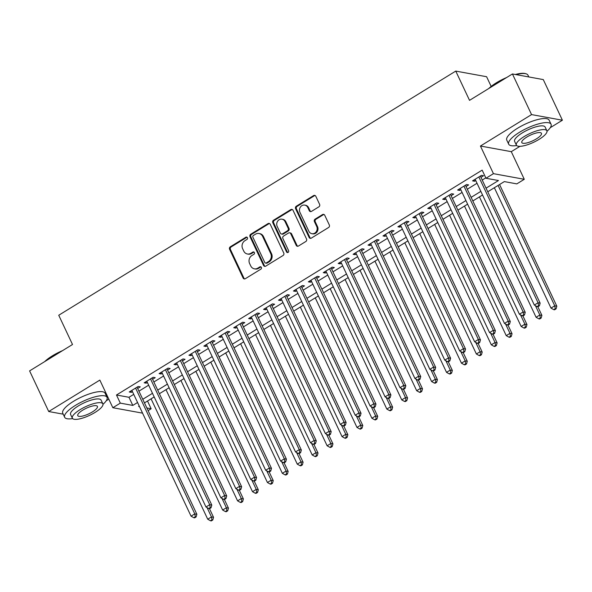 <?xml version="1.0" encoding="UTF-8"?>
<svg xmlns="http://www.w3.org/2000/svg" width="592" height="592" viewBox="0 0 592 592"><rect width="100%" height="100%" fill="white"/><g stroke="black" fill="none" stroke-linecap="round" stroke-linejoin="round"><path stroke-width="0.89" d="M247.426 237.718A1.288 1.147 -79.7 0 0 245.872 237.229L230.303 246.805A1.835 1.643 -79.7 0 0 229.592 249.299L243.105 278.018A1.835 1.643 -79.7 0 0 245.317 278.714L260.887 269.138A1.288 1.147 -79.7 0 0 260.591 266.755A1.288 1.147 -79.7 0 0 259.836 266.903L257.823 268.139A5.883 5.247 -79.7 0 1 254.36 268.827A5.883 5.247 -79.7 0 1 250.734 265.919L249.602 263.529A5.883 5.247 -79.7 0 1 251.889 255.537L253.901 254.301A1.288 1.147 -79.7 0 0 253.613 251.918A1.288 1.147 -79.7 0 0 252.851 252.066L250.838 253.302A5.883 5.247 -79.7 0 1 247.382 253.99A5.883 5.247 -79.7 0 1 243.749 251.082L242.624 248.692A5.883 5.247 -79.7 0 1 244.91 240.7L246.923 239.464A1.288 1.147 -79.7 0 0 247.426 237.718M247.027 237.244A1.288 1.147 -79.7 0 0 246.709 237.385L231.139 246.953A1.835 1.643 -79.7 0 0 230.429 249.454L243.941 278.166A1.835 1.643 -79.7 0 0 244.666 278.936M260.991 266.918A1.288 1.147 -79.7 0 0 260.672 267.059L258.652 268.294L257.823 268.139M254.012 252.081A1.288 1.147 -79.7 0 0 253.687 252.222L251.674 253.457L250.838 253.302M318.888 206.83A1.835 1.643 -79.7 0 0 319.599 204.336L315.81 196.278A1.835 1.643 -79.7 0 0 313.59 195.582L296.303 206.216A1.835 1.643 -79.7 0 0 295.593 208.71L309.105 237.429A1.835 1.643 -79.7 0 0 311.318 238.125L328.604 227.491A1.835 1.643 -79.7 0 0 329.322 224.997L324.742 215.259A1.835 1.643 -79.7 0 0 322.529 214.57L315.129 219.114A1.835 1.643 -79.7 0 0 314.411 221.615L316.683 226.44A4.921 4.388 -79.7 0 1 316.276 231.657A4.921 4.388 -79.7 0 1 311.88 233.685A4.921 4.388 -79.7 0 1 308.846 231.257L299.952 212.358A4.921 4.388 -79.7 0 1 300.366 207.141A4.921 4.388 -79.7 0 1 304.754 205.106A4.921 4.388 -79.7 0 1 307.788 207.533L309.268 210.685A1.835 1.643 -79.7 0 0 311.488 211.381L318.888 206.83M512.435 73.956L543.278 79.587L562.4 120.22L531.557 114.596L512.435 73.956L469.53 100.344L455.759 71.092L58.741 315.247L72.513 344.507L29.6 370.895L48.722 411.529L99.841 380.094L112.843 407.718L120.309 403.13L116.483 395.005L482.154 170.126L485.98 178.251L493.439 173.663L524.283 179.295L516.823 183.883L504.317 181.596L487.749 191.786M531.557 114.596L480.438 146.032L493.439 173.663M270.248 224.294A1.835 1.643 -79.7 0 0 268.028 223.606L250.742 234.232A1.835 1.643 -79.7 0 0 250.031 236.733L263.544 265.445A1.835 1.643 -79.7 0 0 265.756 266.141L283.043 255.507A1.835 1.643 -79.7 0 0 283.76 253.013L270.248 224.294M273.526 220.224L290.813 209.59A1.835 1.643 -79.7 0 1 293.025 210.286L306.538 239.005A1.835 1.643 -79.7 0 1 305.827 241.499L298.427 246.05A1.835 1.643 -79.7 0 1 296.215 245.354L290.731 233.707A1.835 1.643 -79.7 0 0 288.519 233.011L283.605 236.03A1.835 1.643 -79.7 0 0 282.895 238.532L288.6 250.653A1.288 1.147 -79.7 0 1 286.55 251.918L272.808 222.718A1.835 1.643 -79.7 0 1 273.526 220.224L274.355 220.379L291.641 209.746L290.813 209.59M48.722 411.529L63.203 414.171M137.67 388.456L140.282 386.85L138.195 386.472L129.241 391.978L131.328 392.355L132.46 391.66M152.595 379.28L155.208 377.674L153.121 377.289L144.167 382.802L146.254 383.179L147.386 382.484M167.521 370.096L170.133 368.49L168.047 368.113L159.093 373.619L161.179 374.003L162.312 373.3M182.447 360.92L185.059 359.314L182.972 358.937L174.018 364.443L176.098 364.82L177.237 364.124M197.373 351.744L199.985 350.138L197.898 349.754L188.944 355.259L191.024 355.644L192.163 354.948M212.299 342.561L214.911 340.955L212.824 340.578L203.87 346.083L205.949 346.461L207.089 345.765M227.224 333.385L229.829 331.779L227.75 331.394L218.796 336.907L220.875 337.285L222.015 336.589M242.143 324.209L244.755 322.596L242.676 322.218L233.722 327.724L235.801 328.109L236.941 327.406M257.069 315.025L259.681 313.42L257.601 313.042L248.647 318.548L250.727 318.925L251.866 318.23M271.994 305.849L274.607 304.244L272.527 303.859L263.573 309.372L265.653 309.749L266.785 309.054M286.92 296.666L289.532 295.06L287.453 294.683L278.499 300.188L280.578 300.573L281.711 299.87M301.846 287.49L304.458 285.884L302.379 285.507L293.417 291.012L295.504 291.39L296.636 290.694M316.772 278.314L319.384 276.708L317.305 276.323L308.343 281.829L310.43 282.214L311.562 281.518M331.698 269.131L334.31 267.525L332.23 267.147L323.269 272.653L325.356 273.03L326.488 272.335M346.623 259.955L349.236 258.349L347.149 257.964L338.195 263.477L340.282 263.854L341.414 263.159M361.549 250.771L364.161 249.165L362.075 248.788L353.121 254.294L355.207 254.678L356.34 253.975M376.475 241.595L379.087 239.989L377 239.612L368.046 245.118L370.133 245.495L371.265 244.799M391.401 232.419L394.013 230.813L391.926 230.429L382.972 235.934L385.059 236.319L386.191 235.623M406.327 223.236L408.939 221.63L406.852 221.253L397.898 226.758L399.985 227.143L401.117 226.44M421.252 214.06L423.865 212.454L421.778 212.077L412.824 217.582L414.911 217.96L416.043 217.264M436.178 204.884L438.79 203.278L436.704 202.893L427.75 208.399L429.836 208.784L430.969 208.081M451.104 195.7L453.716 194.095L451.629 193.717L442.675 199.223L444.762 199.6L445.894 198.905M466.03 186.524L468.642 184.919L466.555 184.534L457.601 190.047L459.681 190.424L460.82 189.729M116.483 395.005L128.982 397.284L133.733 394.368M138.942 391.164L148.659 385.185M153.868 381.988L163.584 376.009M168.794 372.805L178.51 366.833M183.72 363.629L193.436 357.649M198.646 354.445L208.362 348.473M213.571 345.269L223.288 339.297M228.497 336.093L238.213 330.114M243.423 326.91L253.139 320.938M258.349 317.734L268.065 311.755M273.267 308.558L282.991 302.579M288.193 299.374L297.917 293.403M303.119 290.198L312.835 284.219M318.045 281.015L327.761 275.043M332.97 271.839L342.687 265.867M347.896 262.663L357.612 256.684M362.822 253.48L372.538 247.508M377.748 244.304L387.464 238.324M392.674 235.128L402.39 229.148M407.599 225.944L417.316 219.972M422.525 216.768L432.241 210.789M437.451 207.585L447.167 201.613M452.377 198.409L462.093 192.43M467.303 189.233L477.019 183.254M482.228 180.049L485.795 177.859M480.956 177.341L483.568 175.735L481.481 175.358L472.527 180.863L474.606 181.248L475.746 180.545M491.16 86.402L486.602 76.723L455.759 71.092M480.438 146.032L511.281 151.663L519.961 146.32M550.286 127.672L562.4 120.22M511.281 151.663L524.283 179.295M147.512 401.028L151.145 408.761L148.104 410.633M106.257 400.74L108.817 399.163M486.054 188.175L498.479 180.53L485.98 178.251M120.309 403.13L132.808 405.416L137.559 402.493M142.768 399.289L152.484 393.317M157.694 390.113L167.41 384.134M172.62 380.93L182.336 374.958M187.546 371.754L197.262 365.782M202.471 362.578L212.188 356.599M217.39 353.394L227.113 347.423M232.316 344.218L242.032 338.239M247.241 335.042L256.958 329.063M262.167 325.859L271.883 319.887M277.093 316.683L286.809 310.704M292.019 307.5L301.735 301.528M306.945 298.324L316.661 292.352M321.87 289.148L331.587 283.168M336.796 279.964L346.512 273.992M351.722 270.788L361.438 264.809M366.648 261.612L376.364 255.633M381.574 252.429L391.29 246.457M396.499 243.253L406.216 237.274M411.425 234.069L421.141 228.098M426.351 224.893L436.067 218.914M441.277 215.717L450.993 209.738M456.203 206.534L465.919 200.562M471.128 197.358L480.845 191.379M142.568 413.149L112.843 407.718M139.253 406.105L138.646 406.482L139.505 406.637M146.853 407.977L151.145 408.761M482.539 194.99L472.823 200.969M467.613 204.166L457.897 210.145M452.688 213.349L442.971 219.321M437.762 222.525L428.046 228.505M422.836 231.709L413.12 237.681M407.91 240.885L398.194 246.857M392.984 250.061L383.268 256.04M378.066 259.244L368.342 265.216M363.14 268.42L353.424 274.399M348.214 277.596L338.498 283.575M333.289 286.78L323.572 292.751M318.363 295.956L308.647 301.935M303.437 305.139L293.721 311.111M288.511 314.315L278.795 320.287M273.585 323.491L263.869 329.47M258.66 332.674L248.943 338.646M243.734 341.85L234.018 347.83M228.808 351.034L219.092 357.006M213.882 360.21L204.166 366.182M198.956 369.386L189.24 375.365M184.031 378.569L174.314 384.541M169.105 387.745L159.389 393.724M154.179 396.921L144.463 402.9M128.982 397.284L132.808 405.416M131.328 392.355L130.721 391.068M146.254 383.179L145.647 381.892M161.179 374.003L160.573 372.708M176.098 364.82L175.498 363.532M191.024 355.644L190.417 354.356M205.949 346.461L205.343 345.173M220.875 337.285L220.268 335.997M235.801 328.109L235.194 326.821M250.727 318.925L250.12 317.638M265.653 309.749L265.046 308.462M280.578 300.573L279.972 299.278M295.504 291.39L294.897 290.102M310.43 282.214L309.823 280.926M325.356 273.03L324.749 271.743M340.282 263.854L339.675 262.567M355.207 254.678L354.601 253.383M370.133 245.495L369.526 244.207M385.059 236.319L384.452 235.031M399.985 227.143L399.378 225.848M414.911 217.96L414.304 216.672M429.836 208.784L429.23 207.496M444.762 199.6L444.155 198.313M459.681 190.424L459.081 189.137M474.606 181.248L474 179.953M247.382 253.99L248.211 254.138A5.883 5.247 -79.7 0 0 251.674 253.457M254.36 268.827L255.196 268.975A5.883 5.247 -79.7 0 0 258.652 268.294M269.515 223.524A1.835 1.643 -79.7 0 0 268.864 223.754L251.578 234.388A1.835 1.643 -79.7 0 0 250.86 236.881L264.372 265.601A1.835 1.643 -79.7 0 0 265.105 266.37M253.406 235.475A1.288 1.147 -79.7 0 0 252.902 237.222L264.765 262.434A1.288 1.147 -79.7 0 0 266.319 262.915L268.442 261.612A5.883 5.247 -79.7 0 0 270.729 253.62L262.619 236.393A5.883 5.247 -79.7 0 0 258.985 233.485A5.883 5.247 -79.7 0 0 255.529 234.173L253.406 235.475M265.564 263.063L266.393 263.218A1.288 1.147 -79.7 0 0 267.155 263.07L266.319 262.915M258.985 233.485L259.821 233.64A5.883 5.247 -79.7 0 1 263.455 236.541L271.565 253.776A5.883 5.247 -79.7 0 1 269.279 261.76L267.155 263.07M292.3 209.516A1.835 1.643 -79.7 0 0 291.641 209.746M289.599 232.804L290.428 232.952A1.835 1.643 -79.7 0 1 291.567 233.862L297.043 245.51A1.835 1.643 -79.7 0 0 297.776 246.279M274.355 220.379A1.835 1.643 -79.7 0 0 273.645 222.873L287.379 252.066A1.288 1.147 -79.7 0 0 287.779 252.54M285.048 221.623A4.921 4.388 -79.7 0 0 282.007 219.195A4.921 4.388 -79.7 0 0 277.618 221.23A4.921 4.388 -79.7 0 0 277.204 226.447L280.342 233.107A1.835 1.643 -79.7 0 0 282.554 233.803L287.468 230.784A1.835 1.643 -79.7 0 0 288.178 228.283L285.048 221.623L285.877 221.778A4.921 4.388 -79.7 0 0 282.843 219.351L282.007 219.195M281.474 234.01L282.31 234.166A1.835 1.643 -79.7 0 0 283.39 233.951L282.554 233.803M285.877 221.778L289.014 228.438A1.835 1.643 -79.7 0 1 288.297 230.932L283.39 233.951M304.754 205.106L305.583 205.261A4.921 4.388 -79.7 0 1 308.624 207.688L310.104 210.841A1.835 1.643 -79.7 0 0 310.837 211.61M311.88 233.685L312.717 233.84A4.921 4.388 -79.7 0 0 317.105 231.805A4.921 4.388 -79.7 0 0 317.519 226.595L316.683 226.44M324.016 214.489A1.835 1.643 -79.7 0 0 323.358 214.718L315.965 219.269A1.835 1.643 -79.7 0 0 315.247 221.763L317.519 226.595M315.077 195.508A1.835 1.643 -79.7 0 0 314.426 195.737L297.14 206.364A1.835 1.643 -79.7 0 0 296.422 208.865L309.942 237.577A1.835 1.643 -79.7 0 0 310.667 238.347M151.078 398.838L207.725 519.221L211.455 516.927L213.542 517.304L209.479 508.676M211.951 519.843L210.463 520.76L211.292 520.908L212.787 519.991L211.951 519.843L211.455 516.927L207.074 507.61M210.463 520.76L207.725 519.221M213.542 517.304L212.787 519.991M135.583 388.078L194.783 513.878L191.053 516.172L131.853 390.372M137.063 387.168L196.87 514.263L194.783 513.878L195.286 516.794L193.791 517.711L194.627 517.867L196.115 516.949L195.286 516.794M196.115 516.949L196.87 514.263M191.053 516.172L193.791 517.711M44.696 361.608A22.851 6.46 -25.2 0 1 52.34 355.859A22.851 6.46 -25.2 0 1 62.626 350.582M60.184 352.085A23.414 6.623 154.8 0 0 52.325 356.295A23.414 6.623 154.8 0 0 46.021 360.794M102.978 404.329A23.414 6.623 154.8 0 0 107.019 397.321A23.414 6.623 154.8 0 0 75.421 405.387A23.414 6.623 154.8 0 0 64.654 417.256A23.414 6.623 154.8 0 0 72.638 418.603M107.019 397.321L105.11 393.258A23.414 6.623 154.8 0 0 73.504 401.324A23.414 6.623 154.8 0 0 62.745 413.194L64.654 417.256M72.35 418.204L70.589 414.459A16.857 4.766 -25.2 0 1 78.336 405.92A16.857 4.766 -25.2 0 1 101.091 400.111L102.853 403.848A16.857 4.766 154.8 0 0 80.098 409.657A16.857 4.766 154.8 0 0 72.35 418.204A16.857 4.766 154.8 0 0 95.097 412.395A16.857 4.766 154.8 0 0 102.853 403.848M92.433 411.906A10.863 3.071 154.8 0 0 97.428 406.401A10.863 3.071 154.8 0 0 82.762 410.145A10.863 3.071 154.8 0 0 77.767 415.651A10.863 3.071 154.8 0 0 92.433 411.906M488.726 88.541A22.851 6.46 -25.2 0 1 496.377 82.784A22.851 6.46 -25.2 0 1 506.656 77.515M504.214 79.017A23.414 6.623 154.8 0 0 496.355 83.228A23.414 6.623 154.8 0 0 490.05 87.727M547.008 131.261A23.414 6.623 154.8 0 0 551.056 124.246A23.414 6.623 154.8 0 0 519.45 132.312A23.414 6.623 154.8 0 0 508.691 144.182A23.414 6.623 154.8 0 0 516.668 145.536M551.056 124.246L549.139 120.183A23.414 6.623 154.8 0 0 517.541 128.249A23.414 6.623 154.8 0 0 506.774 140.119L508.691 144.182M516.379 145.129L514.618 141.392A16.857 4.766 -25.2 0 1 522.366 132.845A16.857 4.766 -25.2 0 1 545.121 127.036L546.882 130.78A16.857 4.766 154.8 0 0 524.127 136.582A16.857 4.766 154.8 0 0 516.379 145.129A16.857 4.766 154.8 0 0 539.134 139.327A16.857 4.766 154.8 0 0 546.882 130.78M536.463 138.839A10.863 3.071 154.8 0 0 541.458 133.333A10.863 3.071 154.8 0 0 526.799 137.07A10.863 3.071 154.8 0 0 521.804 142.583A10.863 3.071 154.8 0 0 536.463 138.839M528.797 76.945L527.953 75.162A23.414 6.623 154.8 0 0 526.184 73.837A23.414 6.623 154.8 0 0 516.12 74.629M515.321 74.488A22.851 6.46 -25.2 0 1 525.489 73.623L526.184 73.837M165.997 389.654L222.651 510.038L226.381 507.744L228.46 508.128L224.405 499.493M226.877 510.659L225.389 511.577L226.218 511.732L227.713 510.815L226.877 510.659L226.381 507.744L222 498.434M225.389 511.577L222.651 510.038M228.46 508.128L227.713 510.815M180.923 380.478L237.577 500.862L241.307 498.568L243.386 498.945L239.331 490.317M241.802 501.483L240.315 502.401L241.144 502.549L242.639 501.631L241.802 501.483L241.307 498.568L236.926 489.251M240.315 502.401L237.577 500.862M243.386 498.945L242.639 501.631M195.848 371.295L252.503 491.678L256.232 489.384L258.312 489.769L254.257 481.141M256.728 492.3L255.241 493.217L256.07 493.373L257.564 492.455L256.728 492.3L256.232 489.384L251.852 480.075M255.241 493.217L252.503 491.678M258.312 489.769L257.564 492.455M210.774 362.119L267.421 482.502L271.158 480.208L273.238 480.586L269.182 471.957M271.654 483.124L270.167 484.041L270.995 484.197L272.49 483.279L271.654 483.124L271.158 480.208L266.777 470.899M270.167 484.041L267.421 482.502M273.238 480.586L272.49 483.279M150.509 378.895L209.709 504.702L205.979 506.996L146.779 381.196M151.989 377.992L211.795 505.08L209.709 504.702L210.212 507.618L208.717 508.535L209.553 508.691L211.041 507.766L210.212 507.618M211.041 507.766L211.795 505.08M205.979 506.996L208.717 508.535M165.434 369.719L224.634 495.526L220.905 497.82L161.705 372.013M166.914 368.809L226.721 495.904L224.634 495.526L225.138 498.442L223.643 499.359L224.472 499.507L225.966 498.59L225.138 498.442M225.966 498.59L226.721 495.904M220.905 497.82L223.643 499.359M180.36 360.543L239.56 486.343L235.831 488.637L176.631 362.837M181.84 359.633L241.64 486.728L239.56 486.343L240.056 489.258L238.569 490.176L239.397 490.331L240.892 489.414L240.056 489.258M240.892 489.414L241.64 486.728M235.831 488.637L238.569 490.176M195.286 351.359L254.486 477.167L250.756 479.461L191.556 353.653M196.766 350.457L256.565 477.544L254.486 477.167L254.982 480.082L253.494 481L254.323 481.148L255.818 480.23L254.982 480.082M255.818 480.23L256.565 477.544M250.756 479.461L253.494 481M225.7 352.943L282.347 473.326L286.084 471.032L288.163 471.41L284.101 462.781M286.58 473.948L285.092 474.865L285.921 475.013L287.416 474.096L286.58 473.948L286.084 471.032L281.703 461.716M285.092 474.865L282.347 473.326M288.163 471.41L287.416 474.096M210.212 342.183L269.412 467.983L265.682 470.277L206.482 344.477M211.692 341.273L271.491 468.368L269.412 467.983L269.908 470.899L268.42 471.817L269.249 471.972L270.744 471.054L269.908 470.899M270.744 471.054L271.491 468.368M265.682 470.277L268.42 471.817M240.626 343.76L297.273 464.143L301.01 461.849L303.089 462.234L299.027 453.598M301.506 464.764L300.011 465.682L300.847 465.837L302.342 464.92L301.506 464.764L301.01 461.849L296.622 452.54M300.011 465.682L297.273 464.143M303.089 462.234L302.342 464.92M225.138 333.007L284.338 458.807L280.601 461.101L221.408 335.301M226.618 332.097L286.417 459.185L284.338 458.807L284.833 461.723L283.346 462.641L284.175 462.796L285.67 461.878L284.833 461.723M285.67 461.878L286.417 459.185M280.601 461.101L283.346 462.641M255.552 334.584L312.199 454.967L315.936 452.673L318.015 453.05L313.952 444.422M316.431 455.588L314.937 456.506L315.773 456.654L317.268 455.736L316.431 455.588L315.936 452.673L311.547 443.364M314.937 456.506L312.199 454.967M318.015 453.05L317.268 455.736M240.063 323.824L299.263 449.631L295.526 451.925L236.334 326.118M241.543 322.914L301.343 450.009L299.263 449.631L299.759 452.547L298.272 453.465L299.101 453.613L300.595 452.695L299.759 452.547M300.595 452.695L301.343 450.009M295.526 451.925L298.272 453.465M270.477 325.408L327.124 445.791L330.854 443.489L332.941 443.874L328.878 435.246M331.357 446.405L329.862 447.33L330.699 447.478L332.193 446.56L331.357 446.405L330.854 443.489L326.473 434.18M329.862 447.33L327.124 445.791M332.941 443.874L332.193 446.56M254.989 314.648L314.189 440.448L310.452 442.742L251.26 316.942M256.462 313.738L316.269 440.833L314.189 440.448L314.685 443.364L313.198 444.281L314.026 444.437L315.521 443.519L314.685 443.364M315.521 443.519L316.269 440.833M310.452 442.742L313.198 444.281M285.403 316.224L342.05 436.607L345.78 434.313L347.867 434.691L343.804 426.062M346.283 437.229L344.788 438.147L345.624 438.302L347.119 437.384L346.283 437.229L345.78 434.313L341.399 425.004M344.788 438.147L342.05 436.607M347.867 434.691L347.119 437.384M269.915 305.465L329.115 431.272L325.378 433.566L266.185 307.759M271.388 304.562L331.194 431.649L329.115 431.272L329.611 434.188L328.116 435.105L328.952 435.253L330.447 434.336L329.611 434.188M330.447 434.336L331.194 431.649M325.378 433.566L328.116 435.105M300.329 307.048L356.976 427.431L360.706 425.137L362.792 425.515L358.73 416.886M361.209 428.053L359.714 428.971L360.55 429.119L362.045 428.201L361.209 428.053L360.706 425.137L356.325 415.821M359.714 428.971L356.976 427.431M362.792 425.515L362.045 428.201M284.841 296.289L344.041 422.089L340.304 424.39L281.104 298.583M286.313 295.378L346.12 422.473L344.041 422.089L344.537 425.004L343.042 425.929L343.878 426.077L345.373 425.16L344.537 425.004M345.373 425.16L346.12 422.473M340.304 424.39L343.042 425.929M315.255 297.865L371.902 418.248L375.631 415.954L377.718 416.339L373.656 407.71M376.135 418.87L374.64 419.787L375.476 419.943L376.971 419.025L376.135 418.87L375.631 415.954L371.251 406.645M374.64 419.787L371.902 418.248M377.718 416.339L376.971 419.025M299.767 287.113L358.959 412.913L355.23 415.207L296.03 289.407M301.239 286.202L361.046 413.297L358.959 412.913L359.462 415.828L357.968 416.746L358.804 416.901L360.299 415.984L359.462 415.828M360.299 415.984L361.046 413.297M355.23 415.207L357.968 416.746M330.181 288.689L386.828 409.072L390.557 406.778L392.644 407.155L388.581 398.527M391.06 409.694L389.566 410.611L390.402 410.767L391.897 409.842L391.06 409.694L390.557 406.778L386.176 397.469M389.566 410.611L386.828 409.072M392.644 407.155L391.897 409.842M314.692 277.929L373.885 403.737L370.155 406.031L310.955 280.223M316.165 277.019L375.972 404.114L373.885 403.737L374.388 406.652L372.893 407.57L373.73 407.718L375.224 406.8L374.388 406.652M375.224 406.8L375.972 404.114M370.155 406.031L372.893 407.57M329.618 268.753L388.811 394.553L385.081 396.847L325.881 271.047M331.091 267.843L390.898 394.938L388.811 394.553L389.314 397.469L387.819 398.386L388.655 398.542L390.15 397.624L389.314 397.469M390.15 397.624L390.898 394.938M385.081 396.847L387.819 398.386M344.537 259.57L403.737 385.377L400.007 387.671L340.807 261.871M346.017 258.667L405.823 385.755L403.737 385.377L404.24 388.293L402.745 389.21L403.581 389.366L405.076 388.448L404.24 388.293M405.076 388.448L405.823 385.755M400.007 387.671L402.745 389.21M345.106 279.513L401.753 399.896L405.483 397.602L407.57 397.979L403.507 389.351M405.986 400.518L404.491 401.435L405.328 401.583L406.815 400.666L405.986 400.518L405.483 397.602L401.102 388.285M404.491 401.435L401.753 399.896M407.57 397.979L406.815 400.666M360.032 270.329L416.679 390.713L420.409 388.419L422.496 388.803L418.433 380.168M420.912 391.334L419.417 392.252L420.253 392.407L421.741 391.49L420.912 391.334L420.409 388.419L416.028 379.109M419.417 392.252L416.679 390.713M422.496 388.803L421.741 391.49M374.958 261.153L431.605 381.537L435.335 379.243L437.421 379.62L433.359 370.992M435.838 382.158L434.343 383.076L435.179 383.224L436.667 382.306L435.838 382.158L435.335 379.243L430.954 369.926M434.343 383.076L431.605 381.537M437.421 379.62L436.667 382.306M359.462 250.394L418.662 376.201L414.933 378.495L355.733 252.688M360.942 249.484L420.749 376.579L418.662 376.201L419.166 379.117L417.671 380.034L418.507 380.182L419.994 379.265L419.166 379.117M419.994 379.265L420.749 376.579M414.933 378.495L417.671 380.034M389.884 251.97L446.531 372.361L450.26 370.059L452.347 370.444L448.285 361.816M450.764 372.975L449.269 373.892L450.105 374.048L451.592 373.13L450.764 372.975L450.26 370.059L445.88 360.75M449.269 373.892L446.531 372.361M452.347 370.444L451.592 373.13M374.388 241.218L433.588 367.018L429.859 369.312L370.659 243.512M375.868 240.308L435.675 367.403L433.588 367.018L434.091 369.933L432.597 370.851L433.433 371.006L434.92 370.089L434.091 369.933M434.92 370.089L435.675 367.403M429.859 369.312L432.597 370.851M404.81 242.794L461.457 363.177L465.186 360.883L467.273 361.261L463.21 352.632M465.689 363.799L464.195 364.716L465.031 364.872L466.518 363.954L465.689 363.799L465.186 360.883L460.805 351.574M464.195 364.716L461.457 363.177M467.273 361.261L466.518 363.954M389.314 232.034L448.514 357.842L444.784 360.136L385.584 234.328M390.794 231.132L450.601 358.219L448.514 357.842L449.017 360.757L447.522 361.675L448.359 361.823L449.846 360.905L449.017 360.757M449.846 360.905L450.601 358.219M444.784 360.136L447.522 361.675M419.735 233.618L476.382 354.001L480.112 351.707L482.199 352.085L478.136 343.456M480.615 354.623L479.12 355.54L479.957 355.688L481.444 354.771L480.615 354.623L480.112 351.707L475.731 342.391M479.12 355.54L476.382 354.001M482.199 352.085L481.444 354.771M404.24 222.858L463.44 348.658L459.71 350.96L400.51 225.152M405.72 221.948L465.527 349.043L463.44 348.658L463.943 351.574L462.448 352.492L463.284 352.647L464.772 351.729L463.943 351.574M464.772 351.729L465.527 349.043M459.71 350.96L462.448 352.492M434.661 224.435L491.308 344.818L495.038 342.524L497.125 342.909L493.062 334.273M495.541 345.439L494.046 346.357L494.875 346.512L496.37 345.595L495.541 345.439L495.038 342.524L490.657 333.215M494.046 346.357L491.308 344.818M497.125 342.909L496.37 345.595M419.166 213.682L478.366 339.482L474.636 341.776L415.436 215.976M420.646 212.772L480.452 339.86L478.366 339.482L478.869 342.398L477.374 343.316L478.21 343.471L479.698 342.553L478.869 342.398M479.698 342.553L480.452 339.86M474.636 341.776L477.374 343.316M449.58 215.259L506.234 335.642L509.964 333.348L512.043 333.725L507.988 325.097M510.459 336.263L508.972 337.181L509.801 337.329L511.296 336.411L510.459 336.263L509.964 333.348L505.583 324.039M508.972 337.181L506.234 335.642M512.043 333.725L511.296 336.411M434.091 204.499L493.291 330.306L489.562 332.6L430.362 206.793M435.571 203.589L495.378 330.684L493.291 330.306L493.795 333.222L492.3 334.14L493.136 334.288L494.623 333.37L493.795 333.222M494.623 333.37L495.378 330.684M489.562 332.6L492.3 334.14M464.505 206.083L521.16 326.466L524.889 324.172L526.969 324.549L522.914 315.921M525.385 327.087L523.898 328.005L524.727 328.153L526.221 327.235L525.385 327.087L524.889 324.172L520.509 314.855M523.898 328.005L521.16 326.466M526.969 324.549L526.221 327.235M449.017 195.323L508.217 321.123L504.488 323.417L445.288 197.617M450.497 194.413L510.304 321.508L508.217 321.123L508.72 324.039L507.226 324.956L508.054 325.112L509.549 324.194L508.72 324.039M509.549 324.194L510.304 321.508M504.488 323.417L507.226 324.956M479.431 196.899L536.086 317.282L539.815 314.988L541.895 315.373L537.839 306.737M540.311 317.904L538.824 318.822L539.652 318.977L541.147 318.059L540.311 317.904L539.815 314.988L535.434 305.679M538.824 318.822L536.086 317.282M541.895 315.373L541.147 318.059M463.943 186.14L523.143 311.947L519.413 314.241L460.213 188.441M465.423 185.237L525.23 312.324L523.143 311.947L523.639 314.863L522.151 315.78L522.98 315.936L524.475 315.011L523.639 314.863M524.475 315.011L525.23 312.324M519.413 314.241L522.151 315.78M494.357 187.723L551.004 308.106L554.741 305.812L556.82 306.19L499.567 184.519M555.237 308.728L553.749 309.646L554.578 309.794L556.073 308.876L555.237 308.728L554.741 305.812L498.094 185.429M553.749 309.646L551.004 308.106M556.82 306.19L556.073 308.876M478.869 176.964L538.069 302.771L534.339 305.065L475.139 179.258M480.349 176.053L540.148 303.148L538.069 302.771L538.565 305.687L537.077 306.604L537.906 306.752L539.401 305.835L538.565 305.687M539.401 305.835L540.148 303.148M534.339 305.065L537.077 306.604M246.709 237.385L245.872 237.229M260.672 267.059L259.836 266.903M253.687 252.222L252.851 252.066M243.941 278.166L243.105 278.018M230.429 249.454L229.592 249.299M231.139 246.953L230.303 246.805M264.372 265.601L263.544 265.445M250.86 236.881L250.031 236.733M251.578 234.388L250.742 234.232M268.864 223.754L268.028 223.606M269.279 261.76L268.442 261.612M271.565 253.776L270.729 253.62M263.455 236.541L262.619 236.393M297.043 245.51L296.215 245.354M291.567 233.862L290.731 233.707M287.379 252.066L286.55 251.918M273.645 222.873L272.808 222.718M288.297 230.932L287.468 230.784M289.014 228.438L288.178 228.283M310.104 210.841L309.268 210.685M308.624 207.688L307.788 207.533M315.247 221.763L314.411 221.615M315.965 219.269L315.129 219.114M323.358 214.718L322.529 214.57M309.942 237.577L309.105 237.429M296.422 208.865L295.593 208.71M297.14 206.364L296.303 206.216M314.426 195.737L313.59 195.582"/></g></svg>
